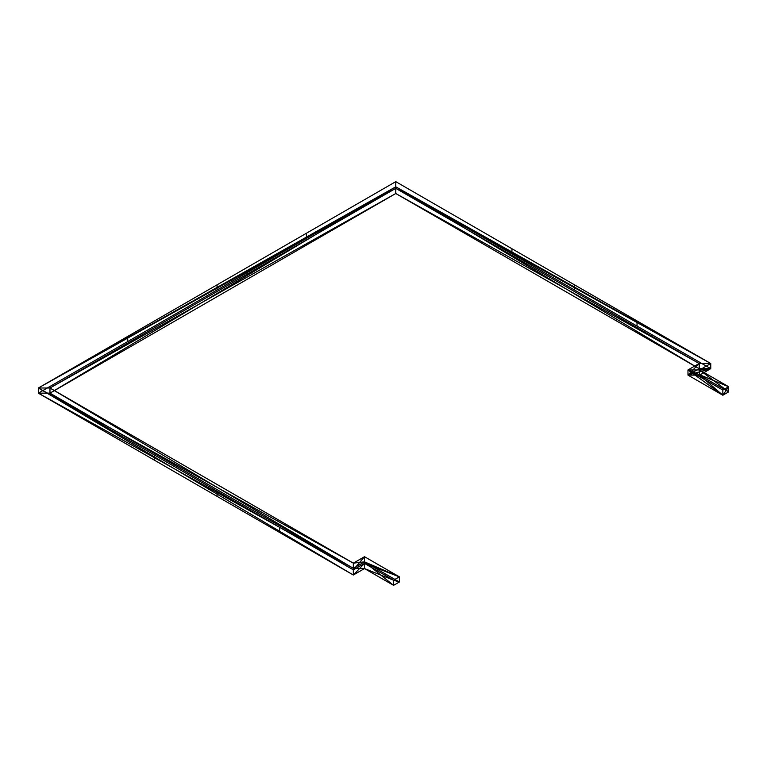 <?xml version="1.0" encoding="UTF-8"?>
<svg xmlns="http://www.w3.org/2000/svg" width="767" height="767" viewBox="0 0 767 767"><rect width="100%" height="100%" fill="white"/><g stroke="black" fill="none" stroke-linecap="round" stroke-linejoin="round"><path stroke-width="1.15" d="M127.705 336.416L127.705 341.574M574.483 284.825L574.483 289.984M511.934 248.719L511.934 253.877M637.032 320.942L637.032 326.1M279.61 527.293L279.61 532.461M154.512 455.071L154.512 460.229M217.061 491.187L217.061 496.345M217.061 284.825L217.061 289.984M306.417 233.235L306.417 238.403M364.498 568.568L364.498 563.409L353.328 575.02L364.498 568.568L393.567 585.346L399.377 582L399.377 576.842L393.567 580.188L399.377 582L393.567 580.188L393.567 585.346L393.567 580.188L364.498 568.568L393.567 580.188L364.498 563.409L353.328 569.862L353.328 575.02L364.498 563.409L364.498 568.568L353.328 575.02L38.35 388.006L38.35 393.164L353.328 575.02L353.328 569.862L38.35 388.006L353.328 575.02L38.35 393.164L38.35 388.006L395.772 181.654L710.75 363.5L699.581 369.953L699.581 375.111L710.75 368.659L699.581 369.953L710.75 368.659L710.75 363.5L395.772 186.812L395.772 181.654L395.772 186.812L710.75 363.5L710.75 368.659L395.772 186.812L38.35 388.006L395.772 186.812L38.35 393.164L395.772 186.812L395.772 193.514L699.14 368.659L687.97 375.111L687.97 369.953L699.14 363.5L687.97 375.111L699.14 363.5L699.14 368.659L699.14 363.5L395.772 193.514L699.14 363.5L395.772 188.356L395.772 193.514L49.97 388.006L353.328 563.151L364.498 556.708L364.498 561.866L353.328 563.151L364.498 561.866L353.328 568.309L353.328 563.151L353.328 568.309L49.97 388.006L353.328 568.309L49.97 393.164L49.97 388.006L49.97 393.164L395.772 193.514L395.772 188.356L49.97 388.006L395.772 193.514L49.97 393.164L395.772 186.812L49.97 393.164L38.35 393.164L49.97 393.164L353.328 568.309L38.35 393.164L353.328 568.309L353.328 575.02L353.328 568.309L364.498 568.568L353.328 568.309L364.498 561.866L364.498 556.708L399.377 576.842L364.498 561.866L399.377 576.842L399.377 582L364.498 561.866L364.498 568.568L364.498 561.866L393.567 585.346L364.498 568.568M728.65 391.889L728.65 386.731L722.84 395.245L728.65 391.889L699.581 369.953L728.65 386.731L722.84 390.087L722.84 395.245L728.65 386.731L728.65 391.889L699.581 375.111L699.581 369.953L728.65 391.889L722.84 395.245L687.97 369.953L687.97 375.111L722.84 395.245L722.84 390.087L687.97 369.953L722.84 395.245L687.97 375.111L699.14 368.659L395.772 193.514L395.772 186.812L699.14 368.659L395.772 186.812L710.75 368.659L699.14 368.659L710.75 368.659L687.97 375.111L710.75 368.659L699.581 375.111L687.97 375.111L699.581 375.111L722.84 395.245L699.581 375.111L728.65 391.889M364.498 561.866L399.377 582L393.567 585.346L364.498 561.866M395.772 181.654L395.772 188.356L710.75 363.5L395.772 181.654L38.35 388.006L395.772 188.356L395.772 181.654M395.772 188.356L699.14 363.5L710.75 363.5L395.772 188.356L38.35 388.006L49.97 388.006L395.772 188.356M38.35 388.006L353.328 563.151L49.97 388.006L38.35 388.006L353.328 569.862L353.328 563.151L38.35 388.006M699.14 363.5L699.581 369.953L710.75 363.5L699.14 363.5L687.97 369.953L699.581 369.953L699.14 363.5M687.97 369.953L728.65 386.731L699.581 369.953L687.97 369.953L722.84 390.087L728.65 386.731L687.97 369.953M353.328 569.862L364.498 556.708L353.328 563.151L353.328 569.862L364.498 563.409L364.498 556.708L353.328 569.862M364.498 563.409L399.377 576.842L364.498 556.708L364.498 563.409L393.567 580.188L399.377 576.842L364.498 563.409"/></g></svg>
